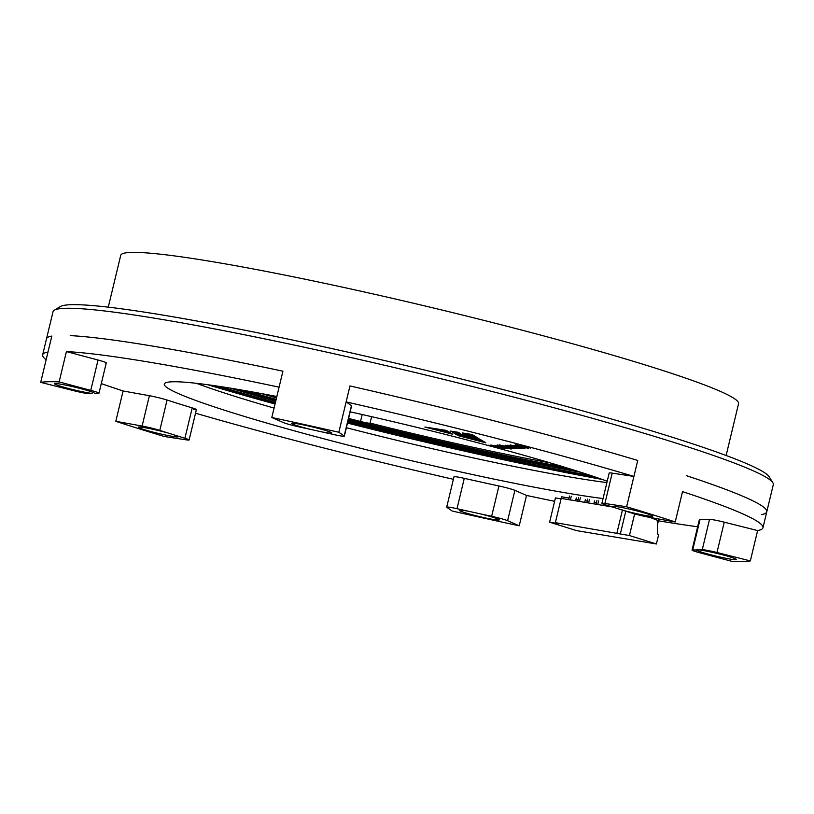 <?xml version="1.0" encoding="UTF-8"?>
<svg xmlns="http://www.w3.org/2000/svg" width="814" height="814" viewBox="0 0 814 814"><rect width="100%" height="100%" fill="white"/><g stroke="black" fill="none" stroke-linecap="round" stroke-linejoin="round"><path stroke-width="1.22" d="M276.149 399.409A256.797 17.654 13.5 0 1 247.588 391.066A256.797 17.654 13.5 0 0 276.149 399.409A256.797 17.654 13.5 0 1 247.588 391.066M563.909 467.002A256.797 17.654 13.5 0 1 348.473 418.915A256.797 17.654 13.5 0 0 563.909 467.002A256.797 17.654 13.5 0 1 348.473 418.915M275.905 400.427A269.963 18.559 13.5 0 1 238.014 389.407A269.963 18.559 13.5 0 0 275.905 400.427A269.963 18.559 13.5 0 1 238.014 389.407M573.188 469.871A269.963 18.559 13.5 0 1 348.26 419.821A269.963 18.559 13.5 0 0 573.188 469.871A269.963 18.559 13.5 0 1 348.26 419.821M275.397 402.543A297.955 20.482 13.5 0 1 219.424 386.416A297.955 20.482 13.5 0 0 275.397 402.543A297.955 20.482 13.5 0 1 219.424 386.416M591.106 475.651A297.955 20.482 13.5 0 1 347.792 421.733A297.955 20.482 13.5 0 0 591.106 475.651A297.955 20.482 13.5 0 1 347.792 421.733M275.163 403.52A311.121 21.388 13.5 0 1 211.498 385.256A311.121 21.388 13.5 0 0 275.163 403.52A311.121 21.388 13.5 0 1 211.498 385.256M598.707 478.215A311.121 21.388 13.5 0 1 347.578 422.629A311.121 21.388 13.5 0 0 598.707 478.215A311.121 21.388 13.5 0 1 347.578 422.629M108.272 307.163L120.716 255.362A317.704 21.836 13.5 0 1 434.737 308.292A317.704 21.836 13.5 0 1 738.563 403.693L726.129 455.494M275.051 404.009A317.704 21.836 13.5 0 1 207.733 384.727M602.299 479.456A317.704 21.836 13.5 0 1 347.476 423.077M580.86 472.303A281.491 19.343 13.5 0 1 359.412 423.494A8.232 0.57 -166.5 0 1 349.766 421.703A290.547 19.974 -166.5 0 1 347.914 421.225M275.692 401.302A281.491 19.343 13.5 0 1 230.077 388.085M275.783 400.926A276.546 19.007 13.5 0 1 233.425 388.634M577.625 471.275A276.546 19.007 13.5 0 1 348.148 420.268M550.193 462.881A238.685 16.402 13.5 0 1 370.065 423.097L371.611 416.666M276.495 397.975A238.685 16.402 13.5 0 1 261.681 393.62M348.596 418.406A249.389 17.145 -166.5 0 0 360.521 421.459A8.232 0.57 -166.5 0 0 370.116 423.188A8.232 0.57 -166.5 0 0 370.065 423.097M515.557 444.515L528.49 448.127L520.014 445.624L530.697 448.076L515.557 444.515M521.062 446.296L516.432 445.685L527.553 448.127L521.062 446.296M520.299 446.784L512.901 445.36L522.812 447.995L525.101 448.188L520.299 446.784M522.822 447.446L522.812 447.995M452.045 431.847L474.888 437.759L456.562 434.818L452.045 431.847M490.567 445.126L494.566 446.55L488.197 445.187L502.075 448.779L497.11 447.212L504.497 448.718L490.567 445.126M491.758 445.095L493.518 445.553L491.758 445.095M494.2 445.726L505.626 448.687L494.2 445.726M479.538 439.011L485.816 442.806L458.038 435.612L479.538 439.011M450.335 431.054L458.313 432.315L460.653 433.72L450.335 431.054M495.523 445.696L505.982 448.677L497.507 446.174L508.19 448.626L495.523 445.696M499.267 445.604L497.527 445.594L499.898 446.398L511.782 449.002L499.206 445.858M505.687 445.451L516.147 448.433L507.671 445.93L518.355 448.382L505.687 445.451M509.432 445.36L507.692 445.339L510.052 446.143L521.947 448.758L509.371 445.614M472.161 434.503L474.989 436.223L465.181 434.676L462.332 432.946L472.161 434.503M603.062 498.555A245.279 16.86 13.5 0 1 339.336 442.857A245.279 16.86 13.5 0 1 164.306 384.045A245.279 16.86 13.5 0 1 276.852 396.499M350.173 411.823A245.279 16.86 13.5 0 1 607.224 481.206M453.388 479.304A370.38 25.458 13.5 0 1 195.543 413.207M554.619 501.312A370.38 25.458 13.5 0 1 526.516 495.441L514.886 490.354A13.166 0.906 -166.5 0 0 498.931 485.978A322.639 22.171 13.5 0 1 464.285 478.347A13.166 0.906 -166.5 0 0 453.988 476.79A13.166 0.906 -166.5 0 0 454.151 476.994L454.222 476.678M697.649 526.77A370.38 25.458 13.5 0 1 658.404 520.807M700.009 519.607A13.166 0.906 -166.5 0 0 699.338 519.729L692.053 550.071A13.166 0.906 -166.5 0 0 700.274 552.92L731.908 561.355A370.38 25.458 -166.5 0 0 750.335 560.907L757.62 530.565L724.256 522.171A13.166 0.906 -166.5 0 0 709.533 519.383A322.639 22.171 13.5 0 1 700.009 519.607L692.724 549.949A13.166 0.906 -166.5 0 0 692.053 550.071M675.233 521.967A370.38 25.458 -166.5 0 0 626.627 506.776L604.894 503.469A13.166 0.906 -166.5 0 0 601.912 503.337A13.166 0.906 -166.5 0 0 606.125 505.046A322.639 22.171 13.5 0 1 615.191 507.844A20.574 1.414 13.5 0 1 612.789 506.44A20.574 1.414 13.5 0 1 618.691 506.939A20.574 1.414 13.5 0 1 639.967 511.701A20.574 1.414 13.5 0 1 652.716 516.025A20.574 1.414 13.5 0 1 643.243 515.079A20.574 1.414 13.5 0 1 622.832 510.225A322.639 22.171 13.5 0 1 631.247 512.901A13.166 0.906 -166.5 0 0 648.931 517.236L675.233 521.967L682.519 491.636A370.38 25.458 13.5 0 1 762.952 527.767A370.38 25.458 13.5 0 1 757.62 530.565M344.332 436.162A13.166 0.906 -166.5 0 0 344.18 435.958L338.848 432.254A370.38 25.458 -166.5 0 0 271.805 417.511L283.435 422.598A13.166 0.906 -166.5 0 0 299.389 426.974A322.639 22.171 13.5 0 1 311.335 429.568A20.574 1.414 13.5 0 1 292.389 423.952A20.574 1.414 13.5 0 1 291.819 423.331A20.574 1.414 13.5 0 1 312.077 426.841A20.574 1.414 13.5 0 1 331.736 432.916A20.574 1.414 13.5 0 1 321.856 431.888A322.639 22.171 13.5 0 1 334.035 434.595A13.166 0.906 -166.5 0 0 344.332 436.162L351.617 405.82A13.166 0.906 -166.5 0 0 351.455 405.616L346.133 401.913A370.38 25.458 13.5 0 1 633.913 476.434L612.179 473.127A13.166 0.906 -166.5 0 0 609.198 472.995L601.912 503.337M105.728 362.464L105.596 362.993A13.166 0.906 -166.5 0 0 106.268 362.871A13.166 0.906 -166.5 0 0 98.046 360.022L66.412 351.587A370.38 25.458 13.5 0 1 279.09 387.169L282.926 371.194A370.38 25.458 13.5 0 0 70.248 335.622A370.38 25.458 13.5 0 1 282.926 371.194L271.805 417.511M193.691 408.374L193.427 409.483A13.166 0.906 -166.5 0 0 196.408 409.605A13.166 0.906 -166.5 0 0 192.206 407.895A322.639 22.171 13.5 0 1 167.073 400.04A13.166 0.906 -166.5 0 0 149.389 395.706L123.087 390.974A370.38 25.458 13.5 0 1 101.292 383.598M46.133 359.757A370.38 25.458 13.5 0 1 42.654 354.843A370.38 25.458 13.5 0 1 47.985 352.035L51.821 336.07A370.38 25.458 13.5 0 0 46.49 338.868A370.38 25.458 13.5 0 1 51.821 336.07L40.7 382.377L74.064 390.771A13.166 0.906 -166.5 0 0 88.787 393.569A322.639 22.171 13.5 0 1 91.656 393.376A20.574 1.414 13.5 0 1 68.335 388.431A20.574 1.414 13.5 0 1 54.599 383.648A20.574 1.414 13.5 0 1 74.868 387.159A20.574 1.414 13.5 0 1 94.526 393.233A20.574 1.414 13.5 0 1 94.546 393.304L94.343 393.05M510.236 444.922L523.422 448.26L510.236 444.922M519.027 447.558L521.855 448.29L519.027 447.558M508.404 446.52L504.039 445.991L515.15 448.433L508.404 446.52M499.572 444.902L503.561 446.326L497.201 444.963L511.08 448.555L506.115 446.988L513.502 448.494L499.572 444.902M476.119 436.935L478.469 438.339L468.274 435.694L476.119 436.935M452.757 434.249L424.877 427.024L446.489 430.443L452.757 434.249M274.074 408.079A245.279 16.86 13.5 0 1 196.428 383.313M606.888 482.59A245.279 16.86 13.5 0 1 346.357 427.706M346.133 401.913L349.959 385.948A370.38 25.458 13.5 0 1 637.738 460.459L633.913 476.434M762.952 527.767L766.778 511.803A370.38 25.458 13.5 0 0 686.355 475.661A370.38 25.458 13.5 0 1 766.778 511.803A370.38 25.458 13.5 0 1 761.456 514.601M66.412 351.587L59.127 381.929A370.38 25.458 -166.5 0 0 40.7 382.377M473.158 435.103L465.374 433.872L465.181 434.676M465.374 433.872L464.377 433.272M517.409 447.425L517.287 447.934M516.33 447.151L516.086 447.68M510.195 445.553L510.052 446.143M510.582 445.655L516.422 447.486L516.636 446.672M516.127 447.435L510.51 445.909M513.196 447.771L513.074 448.29M505.525 445.818L512.983 448.005L505.474 446.041M510.368 448.483L510.246 448.992M509.666 448.3L509.818 447.781M507.244 447.669L507.122 448.178M500.04 445.807L499.898 446.398M500.417 445.899L506.267 447.731L500.356 446.164M483.363 441.32L466.432 436.935M450.315 432.763L433.313 428.357M466.463 435.582L456.756 434.015L456.562 434.818M456.756 434.015L454.354 432.438M516.595 446.092L515.089 445.746L516.646 445.858M634.625 513.909L629.436 535.541L656.399 543.976L576.566 530.616L549.603 522.191L555.433 497.914L561.07 498.86M612.27 506.939L561.182 498.392L555.362 522.659L629.436 535.541M656.399 543.976L658.699 534.391L657.58 534.045L657.274 520.217L650.091 517.45M622.466 509.94L616.941 532.966M569.047 498.026L561.741 496.794L561.355 498.412M657.376 525.071L658.831 519.017M596.418 502.604L594.23 502.238M587.301 501.078L585.113 500.712M578.174 499.552L575.986 499.186M549.603 522.191L558.73 523.717L555.362 522.659M625.803 511.161L620.309 534.015M605.382 504.822L605.158 505.748M607.03 505.331L606.868 506.033M603.276 504.1L602.971 505.382M596.906 500.59L596.031 504.222M598.616 500.875L597.741 504.507M594.546 500.936L593.844 503.856M587.779 499.063L586.904 502.696M589.489 499.348L588.624 502.981M585.419 499.409L584.717 502.33M578.652 497.537L577.787 501.17M580.362 497.822L579.497 501.455M576.302 497.883L575.6 500.803M569.535 496.011L568.66 499.643M571.245 496.296L570.37 499.928M338.848 432.254L349.959 385.948A370.38 25.458 13.5 0 1 637.738 460.459L626.627 506.776M766.778 511.803L773.3 484.656A370.38 25.458 -166.5 0 0 772.852 482.743A370.38 25.458 -166.5 0 0 508.984 395.848A370.38 25.458 -166.5 0 0 54.273 310.226A370.38 25.458 -166.5 0 0 53.012 311.721L42.654 354.843M168.213 433.068A322.639 22.171 13.5 0 1 159.798 430.382A13.166 0.906 -166.5 0 0 142.104 426.048L115.802 421.316A370.38 25.458 -166.5 0 0 164.418 436.518L186.141 439.825A13.166 0.906 -166.5 0 0 189.123 439.947A13.166 0.906 -166.5 0 0 184.92 438.237A322.639 22.171 13.5 0 1 175.844 435.449A20.574 1.414 13.5 0 1 178.286 436.66A20.574 1.414 13.5 0 1 157.977 433.333A20.574 1.414 13.5 0 1 138.37 427.075A20.574 1.414 13.5 0 1 168.213 433.068L175.844 435.449M115.802 421.316L123.087 390.974M519.23 525.783L507.6 520.695A13.166 0.906 -166.5 0 0 491.646 516.31A322.639 22.171 13.5 0 1 479.7 513.726A20.574 1.414 13.5 0 1 499.267 519.77A20.574 1.414 13.5 0 1 478.958 516.452A20.574 1.414 13.5 0 1 459.35 510.185A20.574 1.414 13.5 0 1 469.179 511.406A322.639 22.171 13.5 0 1 457 508.689A13.166 0.906 -166.5 0 0 446.703 507.132A13.166 0.906 -166.5 0 0 446.866 507.326L452.187 511.029A370.38 25.458 -166.5 0 0 519.23 525.783L526.516 495.441M54.273 310.226L60.205 306.603A365.445 25.122 13.5 0 1 508.862 391.086A365.445 25.122 13.5 0 1 769.21 476.821L772.852 482.743M93.356 392.531L91.656 393.376M94.546 393.304A322.639 22.171 13.5 0 1 98.311 393.335A13.166 0.906 -166.5 0 0 98.982 393.213A13.166 0.906 -166.5 0 0 90.761 390.364L59.127 381.929M321.856 431.888L311.335 429.568M622.832 510.225L615.191 507.844M750.335 560.907L716.971 552.513A13.166 0.906 -166.5 0 0 702.248 549.715A322.639 22.171 13.5 0 1 699.379 549.918A20.574 1.414 13.5 0 1 721.825 554.629A20.574 1.414 13.5 0 1 736.477 559.452A20.574 1.414 13.5 0 1 717.083 556.349A20.574 1.414 13.5 0 1 696.489 549.989L697.12 549.531M692.724 549.949A322.639 22.171 13.5 0 0 696.489 549.989L699.379 549.918M469.179 511.406L479.7 513.726M350 420.746L349.766 421.703M362.179 414.519L360.521 421.459M167.073 400.04L159.798 430.382M702.248 549.715L709.533 519.383M491.646 516.31L498.931 485.978M464.285 478.347L457 508.689M184.92 438.237L192.206 407.895M90.761 390.364L98.046 360.022M344.18 435.958L351.455 405.616M612.179 473.127L604.894 503.469M724.256 522.171L716.971 552.513M514.886 490.354L507.6 520.695M142.104 426.048L149.389 395.706M519.973 447.537L519.79 448.341M510.347 445.075L510.154 445.869M507.844 445.136L507.651 445.93M513.186 447.201L512.993 448.005M505.301 445.197L505.118 445.991M506.491 446.927L506.298 447.72M500.203 445.319L500.01 446.123M497.69 445.38L497.496 446.184M523.127 446.957L522.934 447.761M515.242 444.953L515.048 445.746M517.724 444.892L517.531 445.685M525.61 446.896L525.417 447.7M520.197 444.831L520.004 445.634M98.982 393.213L106.268 362.871M446.703 507.132L453.988 476.79M189.123 439.947L196.408 409.605"/></g></svg>
